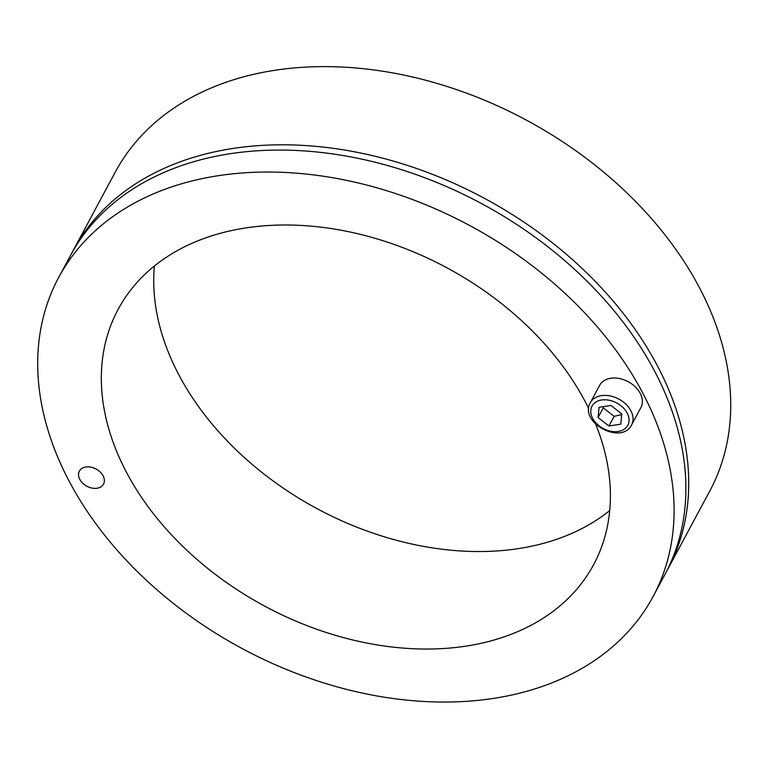 <?xml version="1.0" encoding="UTF-8"?>
<svg xmlns="http://www.w3.org/2000/svg" width="769" height="769" viewBox="0 0 769 769"><rect width="100%" height="100%" fill="white"/><g stroke="black" fill="none" stroke-linecap="round" stroke-linejoin="round"><path stroke-width="1.15" d="M97.057 488.238A13.698 9.757 28.2 0 1 82.706 483.211A13.698 9.757 28.2 0 1 79.39 471.137A13.698 9.757 28.2 0 1 96.077 469.032A13.698 9.757 28.2 0 1 103.527 484.105A13.698 9.757 28.2 0 1 97.057 488.238M154.425 265.959A269.861 192.144 -151.8 0 0 518.508 548.595A269.861 192.144 -151.8 0 0 609.721 510.558M595.715 424.238A269.861 192.144 28.2 0 1 593.601 564.725A269.861 192.144 28.2 0 1 466.12 646.104A269.861 192.144 28.2 0 1 183.493 547.057A269.861 192.144 28.2 0 1 118.157 309.301A269.861 192.144 28.2 0 1 349.443 231.873A269.861 192.144 28.2 0 1 588.698 408.502M653.035 596.657L664.829 574.693A337.322 240.178 -151.8 0 0 481.346 203.468A337.322 240.178 -151.8 0 0 70.527 255.414L58.732 277.369A337.322 240.178 28.2 0 1 469.551 225.432A337.322 240.178 28.2 0 1 653.035 596.657A337.322 240.178 28.2 0 1 493.679 698.377A337.322 240.178 28.2 0 1 140.4 574.578A337.322 240.178 28.2 0 1 58.732 277.369M667.665 569.425L709.672 491.237A337.322 240.178 -151.8 0 0 526.188 120.012A337.322 240.178 -151.8 0 0 115.369 171.948L73.363 250.136A337.322 240.178 28.2 0 1 484.182 198.2A337.322 240.178 28.2 0 1 667.665 569.425A337.322 240.178 28.2 0 1 666.223 572.049M71.969 252.79A337.322 240.178 28.2 0 1 73.363 250.136M590.313 402.706L599.657 385.317A23.435 16.687 28.2 0 1 610.73 378.242A23.435 16.687 28.2 0 1 635.271 386.845A23.435 16.687 28.2 0 1 640.952 407.493L631.599 424.892A23.435 16.687 -151.8 0 0 625.928 404.244A23.435 16.687 -151.8 0 0 601.387 395.641A23.435 16.687 -151.8 0 0 590.313 402.706C578.749 422.46 621.515 445.434 631.599 424.892M599.061 407.291L610.913 405.465L621.765 413.914L620.775 424.171L608.923 425.997L598.071 417.548L599.061 407.291M603.492 406.609L603.261 407.887L614.114 416.327L608.923 425.997M603.261 407.887L598.071 417.548M614.114 416.327L621.708 414.587M601.618 399.995A20.311 14.457 28.2 0 1 629.023 421.306A20.311 14.457 28.2 0 1 599.118 425.891A20.311 14.457 28.2 0 1 601.618 399.995"/></g></svg>
